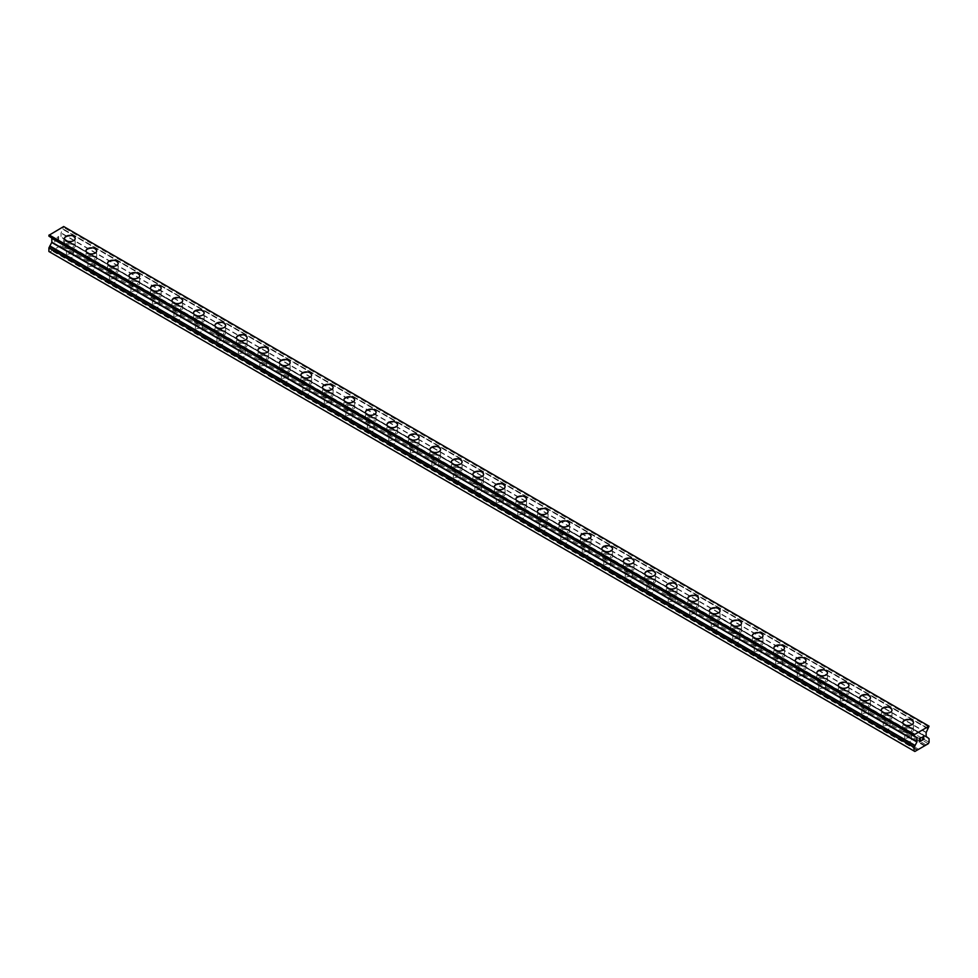 <?xml version="1.0" encoding="UTF-8"?>
<svg xmlns="http://www.w3.org/2000/svg" width="978" height="978" viewBox="0 0 978 978"><rect width="100%" height="100%" fill="white"/><g stroke="black" fill="none" stroke-linecap="round" stroke-linejoin="round"><path stroke-width="0.73" stroke-dasharray="4.89 3.67" d="M67.433 257.251A3.423 1.98 0 0 0 71.162 257.679A3.423 1.98 0 0 0 73.277 255.857A3.423 1.98 0 0 0 72.274 254.451A3.423 1.98 0 0 0 68.546 254.023A3.423 1.98 0 0 0 66.443 255.857A3.423 1.98 0 0 0 67.433 257.251M67.433 247.324A3.423 1.98 0 0 0 71.162 247.752A3.423 1.98 0 0 0 73.277 245.93A3.423 1.98 0 0 0 72.274 244.524A3.423 1.98 0 0 0 68.546 244.097A3.423 1.98 0 0 0 66.443 245.93A3.423 1.98 0 0 0 67.433 247.324M75.172 238.473L75.172 238.485A5.318 3.068 180 0 1 71.895 241.321A5.318 3.068 180 0 1 66.101 240.661A5.318 3.068 180 0 1 64.536 238.485L64.536 238.473M88.937 269.659A3.423 1.98 0 0 0 92.665 270.087A3.423 1.98 0 0 0 94.768 268.265A3.423 1.98 0 0 0 93.766 266.872A3.423 1.98 0 0 0 90.037 266.444A3.423 1.98 0 0 0 87.934 268.265A3.423 1.98 0 0 0 88.937 269.659M88.937 259.732A3.423 1.98 0 0 0 92.665 260.16A3.423 1.98 0 0 0 94.768 258.339A3.423 1.98 0 0 0 93.766 256.933A3.423 1.98 0 0 0 90.037 256.505A3.423 1.98 0 0 0 87.934 258.339A3.423 1.98 0 0 0 88.937 259.732M96.675 250.894L96.675 250.894A5.318 3.068 180 0 1 93.387 253.73A5.318 3.068 180 0 1 87.592 253.07A5.318 3.068 180 0 1 86.027 250.894L86.027 250.894M110.428 282.067A3.423 1.98 0 0 0 114.157 282.495A3.423 1.98 0 0 0 116.272 280.674A3.423 1.98 0 0 0 115.27 279.28A3.423 1.98 0 0 0 111.541 278.852A3.423 1.98 0 0 0 109.426 280.674A3.423 1.98 0 0 0 110.428 282.067M110.428 272.141A3.423 1.98 0 0 0 114.157 272.569A3.423 1.98 0 0 0 116.272 270.747A3.423 1.98 0 0 0 115.27 269.353A3.423 1.98 0 0 0 111.541 268.926A3.423 1.98 0 0 0 109.426 270.747A3.423 1.98 0 0 0 110.428 272.141M118.167 263.302L118.167 263.302A5.318 3.068 180 0 1 114.878 266.138A5.318 3.068 180 0 1 109.084 265.478A5.318 3.068 180 0 1 107.531 263.302L107.531 263.302M131.92 294.476A3.423 1.98 0 0 0 135.649 294.904A3.423 1.98 0 0 0 137.764 293.082A3.423 1.98 0 0 0 136.761 291.688A3.423 1.98 0 0 0 133.032 291.261A3.423 1.98 0 0 0 130.918 293.082A3.423 1.98 0 0 0 131.92 294.476M131.92 284.549A3.423 1.98 0 0 0 135.649 284.977A3.423 1.98 0 0 0 137.764 283.155A3.423 1.98 0 0 0 136.761 281.762A3.423 1.98 0 0 0 133.032 281.334A3.423 1.98 0 0 0 130.918 283.155A3.423 1.98 0 0 0 131.92 284.549M139.658 275.71L139.658 275.71A5.318 3.068 180 0 1 136.382 278.547A5.318 3.068 180 0 1 130.575 277.886A5.318 3.068 180 0 1 129.023 275.71L129.023 275.71M153.412 306.884A3.423 1.98 0 0 0 157.14 307.312A3.423 1.98 0 0 0 159.255 305.491A3.423 1.98 0 0 0 158.253 304.097A3.423 1.98 0 0 0 154.524 303.669A3.423 1.98 0 0 0 152.421 305.491A3.423 1.98 0 0 0 153.412 306.884M153.412 296.957A3.423 1.98 0 0 0 157.14 297.385A3.423 1.98 0 0 0 159.255 295.564A3.423 1.98 0 0 0 158.253 294.17A3.423 1.98 0 0 0 154.524 293.742A3.423 1.98 0 0 0 152.421 295.564A3.423 1.98 0 0 0 153.412 296.957M161.15 288.119L161.15 288.119A5.318 3.068 180 0 1 157.874 290.955A5.318 3.068 180 0 1 152.079 290.295A5.318 3.068 180 0 1 150.514 288.119L150.514 288.119M174.915 319.293A3.423 1.98 0 0 0 178.644 319.72A3.423 1.98 0 0 0 180.747 317.899A3.423 1.98 0 0 0 179.744 316.505A3.423 1.98 0 0 0 176.016 316.077A3.423 1.98 0 0 0 173.913 317.899A3.423 1.98 0 0 0 174.915 319.293M174.915 309.366A3.423 1.98 0 0 0 178.644 309.794A3.423 1.98 0 0 0 180.747 307.972A3.423 1.98 0 0 0 179.744 306.579A3.423 1.98 0 0 0 176.016 306.151A3.423 1.98 0 0 0 173.913 307.972A3.423 1.98 0 0 0 174.915 309.366M182.654 300.527L182.654 300.527A5.318 3.068 180 0 1 179.365 303.376A5.318 3.068 180 0 1 173.571 302.703A5.318 3.068 180 0 1 172.006 300.527L172.006 300.527M196.407 331.701A3.423 1.98 0 0 0 200.135 332.129A3.423 1.98 0 0 0 202.238 330.307A3.423 1.98 0 0 0 201.248 328.914A3.423 1.98 0 0 0 197.519 328.486A3.423 1.98 0 0 0 195.404 330.307A3.423 1.98 0 0 0 196.407 331.701M196.407 321.774A3.423 1.98 0 0 0 200.135 322.202A3.423 1.98 0 0 0 202.238 320.381A3.423 1.98 0 0 0 201.248 318.987A3.423 1.98 0 0 0 197.519 318.559A3.423 1.98 0 0 0 195.404 320.381A3.423 1.98 0 0 0 196.407 321.774M204.145 312.948L204.145 312.936A5.318 3.068 180 0 1 204.145 312.948A5.318 3.068 180 0 1 200.857 315.784A5.318 3.068 180 0 1 195.062 315.112A5.318 3.068 180 0 1 193.51 312.948A5.318 3.068 180 0 1 193.51 312.936L193.51 312.936M217.898 344.122A3.423 1.98 0 0 0 221.627 344.549A3.423 1.98 0 0 0 223.742 342.716A3.423 1.98 0 0 0 222.739 341.322A3.423 1.98 0 0 0 219.011 340.894A3.423 1.98 0 0 0 216.896 342.716A3.423 1.98 0 0 0 217.898 344.122M217.898 334.183A3.423 1.98 0 0 0 221.627 334.61A3.423 1.98 0 0 0 223.742 332.789A3.423 1.98 0 0 0 222.739 331.395A3.423 1.98 0 0 0 219.011 330.967A3.423 1.98 0 0 0 216.896 332.789A3.423 1.98 0 0 0 217.898 334.183M225.637 325.356L225.637 325.344A5.318 3.068 180 0 1 225.637 325.356A5.318 3.068 180 0 1 222.348 328.192A5.318 3.068 180 0 1 216.554 327.52A5.318 3.068 180 0 1 215.001 325.356A5.318 3.068 180 0 1 215.001 325.344L215.001 325.344M239.39 356.53A3.423 1.98 0 0 0 243.119 356.958A3.423 1.98 0 0 0 245.233 355.124A3.423 1.98 0 0 0 244.231 353.73A3.423 1.98 0 0 0 240.502 353.302A3.423 1.98 0 0 0 238.387 355.124A3.423 1.98 0 0 0 239.39 356.53M239.39 346.603A3.423 1.98 0 0 0 243.119 347.031A3.423 1.98 0 0 0 245.233 345.197A3.423 1.98 0 0 0 244.231 343.804A3.423 1.98 0 0 0 240.502 343.376A3.423 1.98 0 0 0 238.387 345.197A3.423 1.98 0 0 0 239.39 346.603M247.128 337.765L247.128 337.765A5.318 3.068 180 0 1 243.852 340.601A5.318 3.068 180 0 1 238.057 339.928A5.318 3.068 180 0 1 236.493 337.765L236.493 337.752M260.894 368.938A3.423 1.98 0 0 0 264.622 369.366A3.423 1.98 0 0 0 266.725 367.545A3.423 1.98 0 0 0 265.723 366.139A3.423 1.98 0 0 0 261.994 365.711A3.423 1.98 0 0 0 259.891 367.545A3.423 1.98 0 0 0 260.894 368.938M260.894 359.012A3.423 1.98 0 0 0 264.622 359.439A3.423 1.98 0 0 0 266.725 357.618A3.423 1.98 0 0 0 265.723 356.212A3.423 1.98 0 0 0 261.994 355.784A3.423 1.98 0 0 0 259.891 357.618A3.423 1.98 0 0 0 260.894 359.012M268.632 350.173L268.632 350.173A5.318 3.068 180 0 1 265.344 353.009A5.318 3.068 180 0 1 259.549 352.349A5.318 3.068 180 0 1 257.984 350.173L257.984 350.161M282.385 381.347A3.423 1.98 0 0 0 286.114 381.775A3.423 1.98 0 0 0 288.217 379.953A3.423 1.98 0 0 0 287.226 378.559A3.423 1.98 0 0 0 283.498 378.131A3.423 1.98 0 0 0 281.383 379.953A3.423 1.98 0 0 0 282.385 381.347M282.385 371.42A3.423 1.98 0 0 0 286.114 371.848A3.423 1.98 0 0 0 288.217 370.026A3.423 1.98 0 0 0 287.226 368.62A3.423 1.98 0 0 0 283.498 368.193A3.423 1.98 0 0 0 281.383 370.026A3.423 1.98 0 0 0 282.385 371.42M290.124 362.581L290.124 362.581A5.318 3.068 180 0 1 286.835 365.417A5.318 3.068 180 0 1 281.041 364.757A5.318 3.068 180 0 1 279.488 362.581L279.488 362.581M303.877 393.755A3.423 1.98 0 0 0 307.605 394.183A3.423 1.98 0 0 0 309.72 392.361A3.423 1.98 0 0 0 308.718 390.968A3.423 1.98 0 0 0 304.989 390.54A3.423 1.98 0 0 0 302.874 392.361A3.423 1.98 0 0 0 303.877 393.755M303.877 383.828A3.423 1.98 0 0 0 307.605 384.256A3.423 1.98 0 0 0 309.72 382.435A3.423 1.98 0 0 0 308.718 381.041A3.423 1.98 0 0 0 304.989 380.613A3.423 1.98 0 0 0 302.874 382.435A3.423 1.98 0 0 0 303.877 383.828M311.615 374.99L311.615 374.99A5.318 3.068 180 0 1 308.327 377.826A5.318 3.068 180 0 1 302.532 377.166A5.318 3.068 180 0 1 300.979 374.99L300.979 374.99M325.368 406.163A3.423 1.98 0 0 0 329.097 406.591A3.423 1.98 0 0 0 331.212 404.77A3.423 1.98 0 0 0 330.209 403.376A3.423 1.98 0 0 0 326.481 402.948A3.423 1.98 0 0 0 324.366 404.77A3.423 1.98 0 0 0 325.368 406.163M325.368 396.237A3.423 1.98 0 0 0 329.097 396.665A3.423 1.98 0 0 0 331.212 394.843A3.423 1.98 0 0 0 330.209 393.449A3.423 1.98 0 0 0 326.481 393.022A3.423 1.98 0 0 0 324.366 394.843A3.423 1.98 0 0 0 325.368 396.237M333.107 387.398L333.107 387.398A5.318 3.068 180 0 1 329.83 390.234A5.318 3.068 180 0 1 324.024 389.574A5.318 3.068 180 0 1 322.471 387.398L322.471 387.398M346.872 418.572A3.423 1.98 0 0 0 350.589 419A3.423 1.98 0 0 0 352.703 417.178A3.423 1.98 0 0 0 351.701 415.784A3.423 1.98 0 0 0 347.972 415.357A3.423 1.98 0 0 0 345.87 417.178A3.423 1.98 0 0 0 346.872 418.572M346.872 408.645A3.423 1.98 0 0 0 350.589 409.073A3.423 1.98 0 0 0 352.703 407.251A3.423 1.98 0 0 0 351.701 405.858A3.423 1.98 0 0 0 347.972 405.43A3.423 1.98 0 0 0 345.87 407.251A3.423 1.98 0 0 0 346.872 408.645M354.611 399.806L354.611 399.806A5.318 3.068 180 0 1 351.322 402.643A5.318 3.068 180 0 1 345.527 401.982A5.318 3.068 180 0 1 343.963 399.806L343.963 399.806M368.364 430.98A3.423 1.98 0 0 0 372.092 431.408A3.423 1.98 0 0 0 374.195 429.586A3.423 1.98 0 0 0 373.193 428.193A3.423 1.98 0 0 0 369.476 427.765A3.423 1.98 0 0 0 367.361 429.586A3.423 1.98 0 0 0 368.364 430.98M368.364 421.053A3.423 1.98 0 0 0 372.092 421.481A3.423 1.98 0 0 0 374.195 419.66A3.423 1.98 0 0 0 373.193 418.266A3.423 1.98 0 0 0 369.476 417.838A3.423 1.98 0 0 0 367.361 419.66A3.423 1.98 0 0 0 368.364 421.053M376.102 412.215L376.102 412.215A5.318 3.068 180 0 1 372.814 415.063A5.318 3.068 180 0 1 367.019 414.391A5.318 3.068 180 0 1 365.466 412.215L365.466 412.215M389.855 443.389A3.423 1.98 0 0 0 393.584 443.816A3.423 1.98 0 0 0 395.699 441.995A3.423 1.98 0 0 0 394.696 440.601A3.423 1.98 0 0 0 390.968 440.173A3.423 1.98 0 0 0 388.853 441.995A3.423 1.98 0 0 0 389.855 443.389M389.855 433.462A3.423 1.98 0 0 0 393.584 433.89A3.423 1.98 0 0 0 395.699 432.068A3.423 1.98 0 0 0 394.696 430.675A3.423 1.98 0 0 0 390.968 430.247A3.423 1.98 0 0 0 388.853 432.068A3.423 1.98 0 0 0 389.855 433.462M397.594 424.635L397.594 424.623A5.318 3.068 180 0 1 397.594 424.635A5.318 3.068 180 0 1 394.305 427.472A5.318 3.068 180 0 1 388.51 426.799A5.318 3.068 180 0 1 386.958 424.635A5.318 3.068 180 0 1 386.958 424.623L386.958 424.623M411.347 455.809A3.423 1.98 0 0 0 415.075 456.237A3.423 1.98 0 0 0 417.19 454.403A3.423 1.98 0 0 0 416.188 453.01A3.423 1.98 0 0 0 412.459 452.582A3.423 1.98 0 0 0 410.344 454.403A3.423 1.98 0 0 0 411.347 455.809M411.347 445.87A3.423 1.98 0 0 0 415.075 446.298A3.423 1.98 0 0 0 417.19 444.477A3.423 1.98 0 0 0 416.188 443.083A3.423 1.98 0 0 0 412.459 442.655A3.423 1.98 0 0 0 410.344 444.477A3.423 1.98 0 0 0 411.347 445.87M419.085 437.044L419.085 437.032A5.318 3.068 180 0 1 419.085 437.044A5.318 3.068 180 0 1 415.809 439.88A5.318 3.068 180 0 1 410.002 439.208A5.318 3.068 180 0 1 408.449 437.044A5.318 3.068 180 0 1 408.449 437.032L408.449 437.032M432.851 468.217A3.423 1.98 0 0 0 436.567 468.645A3.423 1.98 0 0 0 438.682 466.812A3.423 1.98 0 0 0 437.679 465.418A3.423 1.98 0 0 0 433.951 464.99A3.423 1.98 0 0 0 431.848 466.812A3.423 1.98 0 0 0 432.851 468.217M432.851 458.291A3.423 1.98 0 0 0 436.567 458.719A3.423 1.98 0 0 0 438.682 456.885A3.423 1.98 0 0 0 437.679 455.491A3.423 1.98 0 0 0 433.951 455.063A3.423 1.98 0 0 0 431.848 456.885A3.423 1.98 0 0 0 432.851 458.291M440.589 449.452L440.589 449.452A5.318 3.068 180 0 1 437.3 452.288A5.318 3.068 180 0 1 431.506 451.616A5.318 3.068 180 0 1 429.941 449.452L429.941 449.44M454.342 480.626A3.423 1.98 0 0 0 458.071 481.054A3.423 1.98 0 0 0 460.173 479.232A3.423 1.98 0 0 0 459.171 477.826A3.423 1.98 0 0 0 455.455 477.398A3.423 1.98 0 0 0 453.34 479.232A3.423 1.98 0 0 0 454.342 480.626M454.342 470.699A3.423 1.98 0 0 0 458.071 471.127A3.423 1.98 0 0 0 460.173 469.306A3.423 1.98 0 0 0 459.171 467.9A3.423 1.98 0 0 0 455.455 467.472A3.423 1.98 0 0 0 453.34 469.306A3.423 1.98 0 0 0 454.342 470.699M462.081 461.861L462.081 461.861A5.318 3.068 180 0 1 458.792 464.697A5.318 3.068 180 0 1 452.997 464.037A5.318 3.068 180 0 1 451.433 461.861L451.433 461.848M475.834 493.034A3.423 1.98 0 0 0 479.562 493.462A3.423 1.98 0 0 0 481.677 491.641A3.423 1.98 0 0 0 480.675 490.247A3.423 1.98 0 0 0 476.946 489.819A3.423 1.98 0 0 0 474.831 491.641A3.423 1.98 0 0 0 475.834 493.034M475.834 483.108A3.423 1.98 0 0 0 479.562 483.535A3.423 1.98 0 0 0 481.677 481.714A3.423 1.98 0 0 0 480.675 480.308A3.423 1.98 0 0 0 476.946 479.88A3.423 1.98 0 0 0 474.831 481.714A3.423 1.98 0 0 0 475.834 483.108M483.572 474.269L483.572 474.269A5.318 3.068 180 0 1 480.284 477.105A5.318 3.068 180 0 1 474.489 476.445A5.318 3.068 180 0 1 472.936 474.269L472.936 474.269M497.325 505.443A3.423 1.98 0 0 0 501.054 505.87A3.423 1.98 0 0 0 503.169 504.049A3.423 1.98 0 0 0 502.166 502.655A3.423 1.98 0 0 0 498.438 502.227A3.423 1.98 0 0 0 496.323 504.049A3.423 1.98 0 0 0 497.325 505.443M497.325 495.516A3.423 1.98 0 0 0 501.054 495.944A3.423 1.98 0 0 0 503.169 494.122A3.423 1.98 0 0 0 502.166 492.729A3.423 1.98 0 0 0 498.438 492.301A3.423 1.98 0 0 0 496.323 494.122A3.423 1.98 0 0 0 497.325 495.516M505.064 486.677L505.064 486.677A5.318 3.068 180 0 1 501.787 489.513A5.318 3.068 180 0 1 495.98 488.853A5.318 3.068 180 0 1 494.428 486.677L494.428 486.677M518.829 517.851A3.423 1.98 0 0 0 522.545 518.279A3.423 1.98 0 0 0 524.66 516.457A3.423 1.98 0 0 0 523.658 515.064A3.423 1.98 0 0 0 519.929 514.636A3.423 1.98 0 0 0 517.827 516.457A3.423 1.98 0 0 0 518.829 517.851M518.829 507.924A3.423 1.98 0 0 0 522.545 508.352A3.423 1.98 0 0 0 524.66 506.531A3.423 1.98 0 0 0 523.658 505.137A3.423 1.98 0 0 0 519.929 504.709A3.423 1.98 0 0 0 517.827 506.531A3.423 1.98 0 0 0 518.829 507.924M526.567 499.086L526.567 499.086A5.318 3.068 180 0 1 523.279 501.922A5.318 3.068 180 0 1 517.484 501.262A5.318 3.068 180 0 1 515.919 499.086L515.919 499.086M540.321 530.259A3.423 1.98 0 0 0 544.049 530.687A3.423 1.98 0 0 0 546.152 528.866A3.423 1.98 0 0 0 545.149 527.472A3.423 1.98 0 0 0 541.433 527.044A3.423 1.98 0 0 0 539.318 528.866A3.423 1.98 0 0 0 540.321 530.259M540.321 520.333A3.423 1.98 0 0 0 544.049 520.761A3.423 1.98 0 0 0 546.152 518.939A3.423 1.98 0 0 0 545.149 517.545A3.423 1.98 0 0 0 541.433 517.117A3.423 1.98 0 0 0 539.318 518.939A3.423 1.98 0 0 0 540.321 520.333M548.059 511.494L548.059 511.494A5.318 3.068 180 0 1 544.77 514.33A5.318 3.068 180 0 1 538.976 513.67A5.318 3.068 180 0 1 537.411 511.494L537.411 511.494M561.812 542.668A3.423 1.98 0 0 0 565.541 543.096A3.423 1.98 0 0 0 567.656 541.274A3.423 1.98 0 0 0 566.653 539.88A3.423 1.98 0 0 0 562.925 539.453A3.423 1.98 0 0 0 560.81 541.274A3.423 1.98 0 0 0 561.812 542.668M561.812 532.741A3.423 1.98 0 0 0 565.541 533.169A3.423 1.98 0 0 0 567.656 531.347A3.423 1.98 0 0 0 566.653 529.954A3.423 1.98 0 0 0 562.925 529.526A3.423 1.98 0 0 0 560.81 531.347A3.423 1.98 0 0 0 561.812 532.741M569.551 523.902L569.551 523.902A5.318 3.068 180 0 1 566.262 526.751A5.318 3.068 180 0 1 560.467 526.078A5.318 3.068 180 0 1 558.915 523.902L558.915 523.902M583.304 555.076A3.423 1.98 0 0 0 587.032 555.504A3.423 1.98 0 0 0 589.147 553.682A3.423 1.98 0 0 0 588.145 552.289A3.423 1.98 0 0 0 584.416 551.861A3.423 1.98 0 0 0 582.301 553.682A3.423 1.98 0 0 0 583.304 555.076M583.304 545.149A3.423 1.98 0 0 0 587.032 545.577A3.423 1.98 0 0 0 589.147 543.756A3.423 1.98 0 0 0 588.145 542.362A3.423 1.98 0 0 0 584.416 541.934A3.423 1.98 0 0 0 582.301 543.756A3.423 1.98 0 0 0 583.304 545.149M591.042 536.323L591.042 536.311A5.318 3.068 180 0 1 591.042 536.323A5.318 3.068 180 0 1 587.766 539.159A5.318 3.068 180 0 1 581.959 538.487A5.318 3.068 180 0 1 580.406 536.323A5.318 3.068 180 0 1 580.406 536.311L580.406 536.311M604.807 567.497A3.423 1.98 0 0 0 608.524 567.925A3.423 1.98 0 0 0 610.639 566.091A3.423 1.98 0 0 0 609.636 564.697A3.423 1.98 0 0 0 605.908 564.269A3.423 1.98 0 0 0 603.805 566.091A3.423 1.98 0 0 0 604.807 567.497M604.807 557.558A3.423 1.98 0 0 0 608.524 557.986A3.423 1.98 0 0 0 610.639 556.164A3.423 1.98 0 0 0 609.636 554.77A3.423 1.98 0 0 0 605.908 554.343A3.423 1.98 0 0 0 603.805 556.164A3.423 1.98 0 0 0 604.807 557.558M612.534 548.731L612.534 548.719A5.318 3.068 180 0 1 612.534 548.731A5.318 3.068 180 0 1 609.257 551.568A5.318 3.068 180 0 1 603.463 550.895A5.318 3.068 180 0 1 601.898 548.731A5.318 3.068 180 0 1 601.898 548.719L601.898 548.719M626.299 579.905A3.423 1.98 0 0 0 630.028 580.333A3.423 1.98 0 0 0 632.13 578.511A3.423 1.98 0 0 0 631.128 577.106A3.423 1.98 0 0 0 627.411 576.678A3.423 1.98 0 0 0 625.297 578.511A3.423 1.98 0 0 0 626.299 579.905M626.299 569.978A3.423 1.98 0 0 0 630.028 570.406A3.423 1.98 0 0 0 632.13 568.573A3.423 1.98 0 0 0 631.128 567.179A3.423 1.98 0 0 0 627.411 566.751A3.423 1.98 0 0 0 625.297 568.573A3.423 1.98 0 0 0 626.299 569.978M634.037 561.14L634.037 561.14A5.318 3.068 180 0 1 630.749 563.976A5.318 3.068 180 0 1 624.954 563.304A5.318 3.068 180 0 1 623.389 561.14L623.389 561.127M647.791 592.313A3.423 1.98 0 0 0 651.519 592.741A3.423 1.98 0 0 0 653.634 590.92A3.423 1.98 0 0 0 652.632 589.514A3.423 1.98 0 0 0 648.903 589.086A3.423 1.98 0 0 0 646.788 590.92A3.423 1.98 0 0 0 647.791 592.313M647.791 582.387A3.423 1.98 0 0 0 651.519 582.815A3.423 1.98 0 0 0 653.634 580.993A3.423 1.98 0 0 0 652.632 579.587A3.423 1.98 0 0 0 648.903 579.159A3.423 1.98 0 0 0 646.788 580.993A3.423 1.98 0 0 0 647.791 582.387M655.529 573.548L655.529 573.548A5.318 3.068 180 0 1 652.24 576.384A5.318 3.068 180 0 1 646.446 575.724A5.318 3.068 180 0 1 644.893 573.548L644.893 573.536M669.282 604.722A3.423 1.98 0 0 0 673.011 605.15A3.423 1.98 0 0 0 675.126 603.328A3.423 1.98 0 0 0 674.123 601.935A3.423 1.98 0 0 0 670.395 601.507A3.423 1.98 0 0 0 668.28 603.328A3.423 1.98 0 0 0 669.282 604.722M669.282 594.795A3.423 1.98 0 0 0 673.011 595.223A3.423 1.98 0 0 0 675.126 593.401A3.423 1.98 0 0 0 674.123 591.996A3.423 1.98 0 0 0 670.395 591.568A3.423 1.98 0 0 0 668.28 593.401A3.423 1.98 0 0 0 669.282 594.795M677.02 585.956L677.02 585.956A5.318 3.068 180 0 1 673.744 588.793A5.318 3.068 180 0 1 667.937 588.133A5.318 3.068 180 0 1 666.385 585.956L666.385 585.956M690.774 617.13A3.423 1.98 0 0 0 694.502 617.558A3.423 1.98 0 0 0 696.617 615.737A3.423 1.98 0 0 0 695.615 614.343A3.423 1.98 0 0 0 691.886 613.915A3.423 1.98 0 0 0 689.783 615.737A3.423 1.98 0 0 0 690.774 617.13M690.774 607.204A3.423 1.98 0 0 0 694.502 607.631A3.423 1.98 0 0 0 696.617 605.81A3.423 1.98 0 0 0 695.615 604.416A3.423 1.98 0 0 0 691.886 603.988A3.423 1.98 0 0 0 689.783 605.81A3.423 1.98 0 0 0 690.774 607.204M698.512 598.365L698.512 598.365A5.318 3.068 180 0 1 695.236 601.201A5.318 3.068 180 0 1 689.441 600.541A5.318 3.068 180 0 1 687.876 598.365L687.876 598.365M712.277 629.539A3.423 1.98 0 0 0 716.006 629.966A3.423 1.98 0 0 0 718.109 628.145A3.423 1.98 0 0 0 717.106 626.751A3.423 1.98 0 0 0 713.378 626.323A3.423 1.98 0 0 0 711.275 628.145A3.423 1.98 0 0 0 712.277 629.539M712.277 619.612A3.423 1.98 0 0 0 716.006 620.04A3.423 1.98 0 0 0 718.109 618.218A3.423 1.98 0 0 0 717.106 616.825A3.423 1.98 0 0 0 713.378 616.397A3.423 1.98 0 0 0 711.275 618.218A3.423 1.98 0 0 0 712.277 619.612M720.016 610.773L720.016 610.773A5.318 3.068 180 0 1 716.727 613.609A5.318 3.068 180 0 1 710.933 612.949A5.318 3.068 180 0 1 709.368 610.773L709.368 610.773M733.769 641.947A3.423 1.98 0 0 0 737.498 642.375A3.423 1.98 0 0 0 739.612 640.553A3.423 1.98 0 0 0 738.61 639.16A3.423 1.98 0 0 0 734.881 638.732A3.423 1.98 0 0 0 732.766 640.553A3.423 1.98 0 0 0 733.769 641.947M733.769 632.02A3.423 1.98 0 0 0 737.498 632.448A3.423 1.98 0 0 0 739.612 630.627A3.423 1.98 0 0 0 738.61 629.233A3.423 1.98 0 0 0 734.881 628.805A3.423 1.98 0 0 0 732.766 630.627A3.423 1.98 0 0 0 733.769 632.02M741.507 623.182L741.507 623.182A5.318 3.068 180 0 1 738.219 626.018A5.318 3.068 180 0 1 732.424 625.358A5.318 3.068 180 0 1 730.872 623.182L730.872 623.182M755.26 654.355A3.423 1.98 0 0 0 758.989 654.783A3.423 1.98 0 0 0 761.104 652.962A3.423 1.98 0 0 0 760.102 651.568A3.423 1.98 0 0 0 756.373 651.14A3.423 1.98 0 0 0 754.258 652.962A3.423 1.98 0 0 0 755.26 654.355M755.26 644.429A3.423 1.98 0 0 0 758.989 644.857A3.423 1.98 0 0 0 761.104 643.035A3.423 1.98 0 0 0 760.102 641.641A3.423 1.98 0 0 0 756.373 641.213A3.423 1.98 0 0 0 754.258 643.035A3.423 1.98 0 0 0 755.26 644.429M762.999 635.602L762.999 635.59A5.318 3.068 180 0 1 762.999 635.602A5.318 3.068 180 0 1 759.723 638.438A5.318 3.068 180 0 1 753.916 637.766A5.318 3.068 180 0 1 752.363 635.602A5.318 3.068 180 0 1 752.363 635.59L752.363 635.59M776.752 666.764A3.423 1.98 0 0 0 780.481 667.192A3.423 1.98 0 0 0 782.596 665.37A3.423 1.98 0 0 0 781.593 663.976A3.423 1.98 0 0 0 777.865 663.549A3.423 1.98 0 0 0 775.762 665.37A3.423 1.98 0 0 0 776.752 666.764M776.752 656.837A3.423 1.98 0 0 0 780.481 657.265A3.423 1.98 0 0 0 782.596 655.443A3.423 1.98 0 0 0 781.593 654.05A3.423 1.98 0 0 0 777.865 653.622A3.423 1.98 0 0 0 775.762 655.443A3.423 1.98 0 0 0 776.752 656.837M784.49 648.011L784.49 647.998A5.318 3.068 180 0 1 784.49 648.011A5.318 3.068 180 0 1 781.214 650.847A5.318 3.068 180 0 1 775.42 650.174A5.318 3.068 180 0 1 773.855 648.011A5.318 3.068 180 0 1 773.855 647.998L773.855 647.998M798.256 679.184A3.423 1.98 0 0 0 801.984 679.612A3.423 1.98 0 0 0 804.087 677.778A3.423 1.98 0 0 0 803.085 676.385A3.423 1.98 0 0 0 799.356 675.957A3.423 1.98 0 0 0 797.253 677.778A3.423 1.98 0 0 0 798.256 679.184M798.256 669.245A3.423 1.98 0 0 0 801.984 669.685A3.423 1.98 0 0 0 804.087 667.852A3.423 1.98 0 0 0 803.085 666.458A3.423 1.98 0 0 0 799.356 666.03A3.423 1.98 0 0 0 797.253 667.852A3.423 1.98 0 0 0 798.256 669.245M805.994 660.419L805.994 660.407A5.318 3.068 180 0 1 805.994 660.419A5.318 3.068 180 0 1 802.706 663.255A5.318 3.068 180 0 1 796.911 662.583A5.318 3.068 180 0 1 795.346 660.419A5.318 3.068 180 0 1 795.346 660.407L795.346 660.407M819.747 691.593A3.423 1.98 0 0 0 823.476 692.021A3.423 1.98 0 0 0 825.579 690.199A3.423 1.98 0 0 0 824.588 688.793A3.423 1.98 0 0 0 820.86 688.365A3.423 1.98 0 0 0 818.745 690.199A3.423 1.98 0 0 0 819.747 691.593M819.747 681.666A3.423 1.98 0 0 0 823.476 682.094A3.423 1.98 0 0 0 825.579 680.26A3.423 1.98 0 0 0 824.588 678.866A3.423 1.98 0 0 0 820.86 678.439A3.423 1.98 0 0 0 818.745 680.26A3.423 1.98 0 0 0 819.747 681.666M827.486 672.827L827.486 672.827A5.318 3.068 180 0 1 824.197 675.664A5.318 3.068 180 0 1 818.403 674.991A5.318 3.068 180 0 1 816.85 672.827L816.85 672.815M841.239 704.001A3.423 1.98 0 0 0 844.968 704.429A3.423 1.98 0 0 0 847.082 702.607A3.423 1.98 0 0 0 846.08 701.202A3.423 1.98 0 0 0 842.351 700.774A3.423 1.98 0 0 0 840.236 702.607A3.423 1.98 0 0 0 841.239 704.001M841.239 694.074A3.423 1.98 0 0 0 844.968 694.502A3.423 1.98 0 0 0 847.082 692.681A3.423 1.98 0 0 0 846.08 691.275A3.423 1.98 0 0 0 842.351 690.847A3.423 1.98 0 0 0 840.236 692.681A3.423 1.98 0 0 0 841.239 694.074M848.977 685.236L848.977 685.236A5.318 3.068 180 0 1 845.701 688.072A5.318 3.068 180 0 1 839.894 687.412A5.318 3.068 180 0 1 838.342 685.236L838.342 685.223M862.73 716.409A3.423 1.98 0 0 0 866.459 716.837A3.423 1.98 0 0 0 868.574 715.016A3.423 1.98 0 0 0 867.572 713.622A3.423 1.98 0 0 0 863.843 713.194A3.423 1.98 0 0 0 861.728 715.016A3.423 1.98 0 0 0 862.73 716.409M862.73 706.483A3.423 1.98 0 0 0 866.459 706.911A3.423 1.98 0 0 0 868.574 705.089A3.423 1.98 0 0 0 867.572 703.683A3.423 1.98 0 0 0 863.843 703.255A3.423 1.98 0 0 0 861.728 705.089A3.423 1.98 0 0 0 862.73 706.483M870.469 697.644L870.469 697.644A5.318 3.068 180 0 1 867.193 700.48A5.318 3.068 180 0 1 861.398 699.82A5.318 3.068 180 0 1 859.833 697.644L859.833 697.644M884.234 728.818A3.423 1.98 0 0 0 887.963 729.246A3.423 1.98 0 0 0 890.066 727.424A3.423 1.98 0 0 0 889.063 726.031A3.423 1.98 0 0 0 885.335 725.603A3.423 1.98 0 0 0 883.232 727.424A3.423 1.98 0 0 0 884.234 728.818M884.234 718.891A3.423 1.98 0 0 0 887.963 719.319A3.423 1.98 0 0 0 890.066 717.497A3.423 1.98 0 0 0 889.063 716.104A3.423 1.98 0 0 0 885.335 715.676A3.423 1.98 0 0 0 883.232 717.497A3.423 1.98 0 0 0 884.234 718.891M891.973 710.052L891.973 710.052A5.318 3.068 180 0 1 888.684 712.889A5.318 3.068 180 0 1 882.889 712.228A5.318 3.068 180 0 1 881.325 710.052L881.325 710.052M905.726 741.226A3.423 1.98 0 0 0 909.454 741.654A3.423 1.98 0 0 0 911.557 739.833A3.423 1.98 0 0 0 910.567 738.439A3.423 1.98 0 0 0 906.838 738.011A3.423 1.98 0 0 0 904.723 739.833A3.423 1.98 0 0 0 905.726 741.226M905.726 731.299A3.423 1.98 0 0 0 909.454 731.727A3.423 1.98 0 0 0 911.557 729.906A3.423 1.98 0 0 0 910.567 728.512A3.423 1.98 0 0 0 906.838 728.084A3.423 1.98 0 0 0 904.723 729.906A3.423 1.98 0 0 0 905.726 731.299M913.464 722.461L913.464 722.461A5.318 3.068 180 0 1 910.176 725.297A5.318 3.068 180 0 1 904.381 724.637A5.318 3.068 180 0 1 902.828 722.461L902.828 722.461M904.381 732.07A5.318 3.068 0 0 0 908.709 732.962A5.318 3.068 0 0 0 913.464 729.906A5.318 3.068 0 0 0 911.899 727.73A5.318 3.068 0 0 0 906.105 727.07A5.318 3.068 0 0 0 902.828 729.906A5.318 3.068 0 0 0 904.381 732.07M904.381 725.383A5.318 3.068 0 0 0 910.176 726.043A5.318 3.068 0 0 0 913.464 723.207A5.318 3.068 0 0 0 911.899 721.043A5.318 3.068 0 0 0 906.105 720.37A5.318 3.068 0 0 0 902.828 723.207A5.318 3.068 0 0 0 904.381 725.383M882.889 719.661A5.318 3.068 0 0 0 887.205 720.554A5.318 3.068 0 0 0 891.973 717.497A5.318 3.068 0 0 0 890.408 715.321A5.318 3.068 0 0 0 884.613 714.661A5.318 3.068 0 0 0 881.325 717.497A5.318 3.068 0 0 0 882.889 719.661M882.889 712.974A5.318 3.068 0 0 0 888.684 713.634A5.318 3.068 0 0 0 891.973 710.798A5.318 3.068 0 0 0 890.408 708.622A5.318 3.068 0 0 0 884.613 707.962A5.318 3.068 0 0 0 881.325 710.798A5.318 3.068 0 0 0 882.889 712.974M861.398 707.253A5.318 3.068 0 0 0 865.713 708.133A5.318 3.068 0 0 0 870.469 705.089A5.318 3.068 0 0 0 868.916 702.913A5.318 3.068 0 0 0 863.122 702.253A5.318 3.068 0 0 0 859.833 705.089A5.318 3.068 0 0 0 861.398 707.253M861.398 700.566A5.318 3.068 0 0 0 867.193 701.226A5.318 3.068 0 0 0 870.469 698.39A5.318 3.068 0 0 0 868.916 696.214A5.318 3.068 0 0 0 863.122 695.554A5.318 3.068 0 0 0 859.833 698.39A5.318 3.068 0 0 0 861.398 700.566M839.894 694.845A5.318 3.068 0 0 0 844.222 695.725A5.318 3.068 0 0 0 848.977 692.681A5.318 3.068 0 0 0 847.425 690.505A5.318 3.068 0 0 0 841.618 689.832A5.318 3.068 0 0 0 838.342 692.681A5.318 3.068 0 0 0 839.894 694.845M839.894 688.157A5.318 3.068 0 0 0 845.701 688.818A5.318 3.068 0 0 0 848.977 685.981A5.318 3.068 0 0 0 847.425 683.805A5.318 3.068 0 0 0 841.618 683.145A5.318 3.068 0 0 0 838.342 685.981A5.318 3.068 0 0 0 839.894 688.157M818.403 682.436A5.318 3.068 0 0 0 822.73 683.316A5.318 3.068 0 0 0 827.486 680.26A5.318 3.068 0 0 0 825.921 678.096A5.318 3.068 0 0 0 820.126 677.424A5.318 3.068 0 0 0 816.85 680.26A5.318 3.068 0 0 0 818.403 682.436M818.403 675.737A5.318 3.068 0 0 0 824.197 676.409A5.318 3.068 0 0 0 827.486 673.573A5.318 3.068 0 0 0 825.921 671.397A5.318 3.068 0 0 0 820.126 670.737A5.318 3.068 0 0 0 816.85 673.573A5.318 3.068 0 0 0 818.403 675.737M796.911 670.028A5.318 3.068 0 0 0 801.226 670.908A5.318 3.068 0 0 0 805.994 667.852A5.318 3.068 0 0 0 804.429 665.688A5.318 3.068 0 0 0 798.635 665.016A5.318 3.068 0 0 0 795.346 667.852A5.318 3.068 0 0 0 796.911 670.028M796.911 663.328A5.318 3.068 0 0 0 802.706 664.001A5.318 3.068 0 0 0 805.994 661.165A5.318 3.068 0 0 0 804.429 658.989A5.318 3.068 0 0 0 798.635 658.328A5.318 3.068 0 0 0 795.346 661.165A5.318 3.068 0 0 0 796.911 663.328M775.42 657.619A5.318 3.068 0 0 0 779.735 658.5A5.318 3.068 0 0 0 784.49 655.443A5.318 3.068 0 0 0 782.938 653.28A5.318 3.068 0 0 0 777.143 652.607A5.318 3.068 0 0 0 773.855 655.443A5.318 3.068 0 0 0 775.42 657.619M775.42 650.92A5.318 3.068 0 0 0 781.214 651.592A5.318 3.068 0 0 0 784.49 648.756A5.318 3.068 0 0 0 782.938 646.58A5.318 3.068 0 0 0 777.143 645.908A5.318 3.068 0 0 0 773.855 648.756A5.318 3.068 0 0 0 775.42 650.92M753.916 645.211A5.318 3.068 0 0 0 758.243 646.091A5.318 3.068 0 0 0 762.999 643.035A5.318 3.068 0 0 0 761.446 640.859A5.318 3.068 0 0 0 755.652 640.199A5.318 3.068 0 0 0 752.363 643.035A5.318 3.068 0 0 0 753.916 645.211M753.916 638.512A5.318 3.068 0 0 0 759.723 639.184A5.318 3.068 0 0 0 762.999 636.336A5.318 3.068 0 0 0 761.446 634.172A5.318 3.068 0 0 0 755.652 633.5A5.318 3.068 0 0 0 752.363 636.336A5.318 3.068 0 0 0 753.916 638.512M732.424 632.803A5.318 3.068 0 0 0 736.752 633.683A5.318 3.068 0 0 0 741.507 630.627A5.318 3.068 0 0 0 739.943 628.451A5.318 3.068 0 0 0 734.148 627.79A5.318 3.068 0 0 0 730.872 630.627A5.318 3.068 0 0 0 732.424 632.803M732.424 626.103A5.318 3.068 0 0 0 738.219 626.764A5.318 3.068 0 0 0 741.507 623.927A5.318 3.068 0 0 0 739.943 621.764A5.318 3.068 0 0 0 734.148 621.091A5.318 3.068 0 0 0 730.872 623.927A5.318 3.068 0 0 0 732.424 626.103M710.933 620.382A5.318 3.068 0 0 0 715.248 621.274A5.318 3.068 0 0 0 720.016 618.218A5.318 3.068 0 0 0 718.451 616.042A5.318 3.068 0 0 0 712.656 615.382A5.318 3.068 0 0 0 709.368 618.218A5.318 3.068 0 0 0 710.933 620.382M710.933 613.695A5.318 3.068 0 0 0 716.727 614.355A5.318 3.068 0 0 0 720.016 611.519A5.318 3.068 0 0 0 718.451 609.355A5.318 3.068 0 0 0 712.656 608.683A5.318 3.068 0 0 0 709.368 611.519A5.318 3.068 0 0 0 710.933 613.695M689.441 607.974A5.318 3.068 0 0 0 693.757 608.866A5.318 3.068 0 0 0 698.512 605.81A5.318 3.068 0 0 0 696.959 603.634A5.318 3.068 0 0 0 691.165 602.974A5.318 3.068 0 0 0 687.876 605.81A5.318 3.068 0 0 0 689.441 607.974M689.441 601.287A5.318 3.068 0 0 0 695.236 601.947A5.318 3.068 0 0 0 698.512 599.111A5.318 3.068 0 0 0 696.959 596.935A5.318 3.068 0 0 0 691.165 596.274A5.318 3.068 0 0 0 687.876 599.111A5.318 3.068 0 0 0 689.441 601.287M667.937 595.565A5.318 3.068 0 0 0 672.265 596.446A5.318 3.068 0 0 0 677.02 593.401A5.318 3.068 0 0 0 675.468 591.225A5.318 3.068 0 0 0 669.673 590.565A5.318 3.068 0 0 0 666.385 593.401A5.318 3.068 0 0 0 667.937 595.565M667.937 588.878A5.318 3.068 0 0 0 673.744 589.538A5.318 3.068 0 0 0 677.02 586.702A5.318 3.068 0 0 0 675.468 584.526A5.318 3.068 0 0 0 669.673 583.866A5.318 3.068 0 0 0 666.385 586.702A5.318 3.068 0 0 0 667.937 588.878M646.446 583.157A5.318 3.068 0 0 0 650.773 584.037A5.318 3.068 0 0 0 655.529 580.993A5.318 3.068 0 0 0 653.976 578.817A5.318 3.068 0 0 0 648.169 578.145A5.318 3.068 0 0 0 644.893 580.993A5.318 3.068 0 0 0 646.446 583.157M646.446 576.458A5.318 3.068 0 0 0 652.24 577.13A5.318 3.068 0 0 0 655.529 574.294A5.318 3.068 0 0 0 653.976 572.118A5.318 3.068 0 0 0 648.169 571.458A5.318 3.068 0 0 0 644.893 574.294A5.318 3.068 0 0 0 646.446 576.458M624.954 570.749A5.318 3.068 0 0 0 629.27 571.629A5.318 3.068 0 0 0 634.037 568.573A5.318 3.068 0 0 0 632.473 566.409A5.318 3.068 0 0 0 626.678 565.736A5.318 3.068 0 0 0 623.389 568.573A5.318 3.068 0 0 0 624.954 570.749M624.954 564.049A5.318 3.068 0 0 0 630.749 564.722A5.318 3.068 0 0 0 634.037 561.885A5.318 3.068 0 0 0 632.473 559.709A5.318 3.068 0 0 0 626.678 559.049A5.318 3.068 0 0 0 623.389 561.885A5.318 3.068 0 0 0 624.954 564.049M603.463 558.34A5.318 3.068 0 0 0 607.778 559.22A5.318 3.068 0 0 0 612.534 556.164A5.318 3.068 0 0 0 610.981 554A5.318 3.068 0 0 0 605.186 553.328A5.318 3.068 0 0 0 601.898 556.164A5.318 3.068 0 0 0 603.463 558.34M603.463 551.641A5.318 3.068 0 0 0 609.257 552.313A5.318 3.068 0 0 0 612.534 549.477A5.318 3.068 0 0 0 610.981 547.301A5.318 3.068 0 0 0 605.186 546.641A5.318 3.068 0 0 0 601.898 549.477A5.318 3.068 0 0 0 603.463 551.641M581.959 545.932A5.318 3.068 0 0 0 586.287 546.812A5.318 3.068 0 0 0 591.042 543.756A5.318 3.068 0 0 0 589.489 541.592A5.318 3.068 0 0 0 583.695 540.92A5.318 3.068 0 0 0 580.406 543.756A5.318 3.068 0 0 0 581.959 545.932M581.959 539.233A5.318 3.068 0 0 0 587.766 539.905A5.318 3.068 0 0 0 591.042 537.069A5.318 3.068 0 0 0 589.489 534.893A5.318 3.068 0 0 0 583.695 534.22A5.318 3.068 0 0 0 580.406 537.069A5.318 3.068 0 0 0 581.959 539.233M560.467 533.523A5.318 3.068 0 0 0 564.795 534.404A5.318 3.068 0 0 0 569.551 531.347A5.318 3.068 0 0 0 567.998 529.171A5.318 3.068 0 0 0 562.191 528.511A5.318 3.068 0 0 0 558.915 531.347A5.318 3.068 0 0 0 560.467 533.523M560.467 526.824A5.318 3.068 0 0 0 566.262 527.497A5.318 3.068 0 0 0 569.551 524.648A5.318 3.068 0 0 0 567.998 522.484A5.318 3.068 0 0 0 562.191 521.812A5.318 3.068 0 0 0 558.915 524.648A5.318 3.068 0 0 0 560.467 526.824M538.976 521.115A5.318 3.068 0 0 0 543.291 521.995A5.318 3.068 0 0 0 548.059 518.939A5.318 3.068 0 0 0 546.494 516.763A5.318 3.068 0 0 0 540.7 516.103A5.318 3.068 0 0 0 537.411 518.939A5.318 3.068 0 0 0 538.976 521.115M538.976 514.416A5.318 3.068 0 0 0 544.77 515.076A5.318 3.068 0 0 0 548.059 512.24A5.318 3.068 0 0 0 546.494 510.076A5.318 3.068 0 0 0 540.7 509.404A5.318 3.068 0 0 0 537.411 512.24A5.318 3.068 0 0 0 538.976 514.416M517.484 508.694A5.318 3.068 0 0 0 521.8 509.587A5.318 3.068 0 0 0 526.567 506.531A5.318 3.068 0 0 0 525.003 504.355A5.318 3.068 0 0 0 519.208 503.694A5.318 3.068 0 0 0 515.919 506.531A5.318 3.068 0 0 0 517.484 508.694M517.484 502.007A5.318 3.068 0 0 0 523.279 502.668A5.318 3.068 0 0 0 526.567 499.831A5.318 3.068 0 0 0 525.003 497.668A5.318 3.068 0 0 0 519.208 496.995A5.318 3.068 0 0 0 515.919 499.831A5.318 3.068 0 0 0 517.484 502.007M495.98 496.286A5.318 3.068 0 0 0 500.308 497.179A5.318 3.068 0 0 0 505.064 494.122A5.318 3.068 0 0 0 503.511 491.946A5.318 3.068 0 0 0 497.716 491.286A5.318 3.068 0 0 0 494.428 494.122A5.318 3.068 0 0 0 495.98 496.286M495.98 489.599A5.318 3.068 0 0 0 501.787 490.259A5.318 3.068 0 0 0 505.064 487.423A5.318 3.068 0 0 0 503.511 485.247A5.318 3.068 0 0 0 497.716 484.587A5.318 3.068 0 0 0 494.428 487.423A5.318 3.068 0 0 0 495.98 489.599M474.489 483.878A5.318 3.068 0 0 0 478.817 484.758A5.318 3.068 0 0 0 483.572 481.714A5.318 3.068 0 0 0 482.02 479.538A5.318 3.068 0 0 0 476.213 478.878A5.318 3.068 0 0 0 472.936 481.714A5.318 3.068 0 0 0 474.489 483.878M474.489 477.191A5.318 3.068 0 0 0 480.284 477.851A5.318 3.068 0 0 0 483.572 475.015A5.318 3.068 0 0 0 482.02 472.839A5.318 3.068 0 0 0 476.213 472.178A5.318 3.068 0 0 0 472.936 475.015A5.318 3.068 0 0 0 474.489 477.191M452.997 471.469A5.318 3.068 0 0 0 457.325 472.35A5.318 3.068 0 0 0 462.081 469.306A5.318 3.068 0 0 0 460.516 467.129A5.318 3.068 0 0 0 454.721 466.457A5.318 3.068 0 0 0 451.433 469.306A5.318 3.068 0 0 0 452.997 471.469M452.997 464.77A5.318 3.068 0 0 0 458.792 465.442A5.318 3.068 0 0 0 462.081 462.606A5.318 3.068 0 0 0 460.516 460.43A5.318 3.068 0 0 0 454.721 459.77A5.318 3.068 0 0 0 451.433 462.606A5.318 3.068 0 0 0 452.997 464.77M431.506 459.061A5.318 3.068 0 0 0 435.821 459.941A5.318 3.068 0 0 0 440.589 456.885A5.318 3.068 0 0 0 439.024 454.721A5.318 3.068 0 0 0 433.23 454.049A5.318 3.068 0 0 0 429.941 456.885A5.318 3.068 0 0 0 431.506 459.061M431.506 452.362A5.318 3.068 0 0 0 437.3 453.034A5.318 3.068 0 0 0 440.589 450.198A5.318 3.068 0 0 0 439.024 448.022A5.318 3.068 0 0 0 433.23 447.362A5.318 3.068 0 0 0 429.941 450.198A5.318 3.068 0 0 0 431.506 452.362M410.002 446.653A5.318 3.068 0 0 0 414.33 447.533A5.318 3.068 0 0 0 419.085 444.477A5.318 3.068 0 0 0 417.533 442.313A5.318 3.068 0 0 0 411.738 441.64A5.318 3.068 0 0 0 408.449 444.477A5.318 3.068 0 0 0 410.002 446.653M410.002 439.953A5.318 3.068 0 0 0 415.809 440.626A5.318 3.068 0 0 0 419.085 437.789A5.318 3.068 0 0 0 417.533 435.613A5.318 3.068 0 0 0 411.738 434.953A5.318 3.068 0 0 0 408.449 437.789A5.318 3.068 0 0 0 410.002 439.953M388.51 434.244A5.318 3.068 0 0 0 392.838 435.124A5.318 3.068 0 0 0 397.594 432.068A5.318 3.068 0 0 0 396.041 429.904A5.318 3.068 0 0 0 390.234 429.232A5.318 3.068 0 0 0 386.958 432.068A5.318 3.068 0 0 0 388.51 434.244M388.51 427.545A5.318 3.068 0 0 0 394.305 428.217A5.318 3.068 0 0 0 397.594 425.381A5.318 3.068 0 0 0 396.041 423.205A5.318 3.068 0 0 0 390.234 422.533A5.318 3.068 0 0 0 386.958 425.381A5.318 3.068 0 0 0 388.51 427.545M367.019 421.836A5.318 3.068 0 0 0 371.347 422.716A5.318 3.068 0 0 0 376.102 419.66A5.318 3.068 0 0 0 374.537 417.484A5.318 3.068 0 0 0 368.743 416.824A5.318 3.068 0 0 0 365.466 419.66A5.318 3.068 0 0 0 367.019 421.836M367.019 415.137A5.318 3.068 0 0 0 372.814 415.809A5.318 3.068 0 0 0 376.102 412.96A5.318 3.068 0 0 0 374.537 410.797A5.318 3.068 0 0 0 368.743 410.124A5.318 3.068 0 0 0 365.466 412.96A5.318 3.068 0 0 0 367.019 415.137M345.527 409.427A5.318 3.068 0 0 0 349.843 410.308A5.318 3.068 0 0 0 354.611 407.251A5.318 3.068 0 0 0 353.046 405.075A5.318 3.068 0 0 0 347.251 404.415A5.318 3.068 0 0 0 343.963 407.251A5.318 3.068 0 0 0 345.527 409.427M345.527 402.728A5.318 3.068 0 0 0 351.322 403.388A5.318 3.068 0 0 0 354.611 400.552A5.318 3.068 0 0 0 353.046 398.388A5.318 3.068 0 0 0 347.251 397.716A5.318 3.068 0 0 0 343.963 400.552A5.318 3.068 0 0 0 345.527 402.728M324.024 397.007A5.318 3.068 0 0 0 328.351 397.899A5.318 3.068 0 0 0 333.107 394.843A5.318 3.068 0 0 0 331.554 392.667A5.318 3.068 0 0 0 325.76 392.007A5.318 3.068 0 0 0 322.471 394.843A5.318 3.068 0 0 0 324.024 397.007M324.024 390.32A5.318 3.068 0 0 0 329.83 390.98A5.318 3.068 0 0 0 333.107 388.144A5.318 3.068 0 0 0 331.554 385.98A5.318 3.068 0 0 0 325.76 385.308A5.318 3.068 0 0 0 322.471 388.144A5.318 3.068 0 0 0 324.024 390.32M302.532 384.599A5.318 3.068 0 0 0 306.86 385.491A5.318 3.068 0 0 0 311.615 382.435A5.318 3.068 0 0 0 310.063 380.259A5.318 3.068 0 0 0 304.256 379.598A5.318 3.068 0 0 0 300.979 382.435A5.318 3.068 0 0 0 302.532 384.599M302.532 377.911A5.318 3.068 0 0 0 308.327 378.572A5.318 3.068 0 0 0 311.615 375.735A5.318 3.068 0 0 0 310.063 373.559A5.318 3.068 0 0 0 304.256 372.899A5.318 3.068 0 0 0 300.979 375.735A5.318 3.068 0 0 0 302.532 377.911M281.041 372.19A5.318 3.068 0 0 0 285.368 373.07A5.318 3.068 0 0 0 290.124 370.026A5.318 3.068 0 0 0 288.559 367.85A5.318 3.068 0 0 0 282.764 367.19A5.318 3.068 0 0 0 279.488 370.026A5.318 3.068 0 0 0 281.041 372.19M281.041 365.503A5.318 3.068 0 0 0 286.835 366.163A5.318 3.068 0 0 0 290.124 363.327A5.318 3.068 0 0 0 288.559 361.151A5.318 3.068 0 0 0 282.764 360.491A5.318 3.068 0 0 0 279.488 363.327A5.318 3.068 0 0 0 281.041 365.503M259.549 359.782A5.318 3.068 0 0 0 263.864 360.662A5.318 3.068 0 0 0 268.632 357.618A5.318 3.068 0 0 0 267.067 355.442A5.318 3.068 0 0 0 261.273 354.769A5.318 3.068 0 0 0 257.984 357.618A5.318 3.068 0 0 0 259.549 359.782M259.549 353.082A5.318 3.068 0 0 0 265.344 353.755A5.318 3.068 0 0 0 268.632 350.919A5.318 3.068 0 0 0 267.067 348.743A5.318 3.068 0 0 0 261.273 348.082A5.318 3.068 0 0 0 257.984 350.919A5.318 3.068 0 0 0 259.549 353.082M238.057 347.373A5.318 3.068 0 0 0 242.373 348.254A5.318 3.068 0 0 0 247.128 345.197A5.318 3.068 0 0 0 245.576 343.034A5.318 3.068 0 0 0 239.781 342.361A5.318 3.068 0 0 0 236.493 345.197A5.318 3.068 0 0 0 238.057 347.373M238.057 340.674A5.318 3.068 0 0 0 243.852 341.346A5.318 3.068 0 0 0 247.128 338.51A5.318 3.068 0 0 0 245.576 336.334A5.318 3.068 0 0 0 239.781 335.674A5.318 3.068 0 0 0 236.493 338.51A5.318 3.068 0 0 0 238.057 340.674M216.554 334.965A5.318 3.068 0 0 0 220.881 335.845A5.318 3.068 0 0 0 225.637 332.789A5.318 3.068 0 0 0 224.084 330.625A5.318 3.068 0 0 0 218.277 329.953A5.318 3.068 0 0 0 215.001 332.789A5.318 3.068 0 0 0 216.554 334.965M216.554 328.266A5.318 3.068 0 0 0 222.348 328.938A5.318 3.068 0 0 0 225.637 326.102A5.318 3.068 0 0 0 224.084 323.926A5.318 3.068 0 0 0 218.277 323.266A5.318 3.068 0 0 0 215.001 326.102A5.318 3.068 0 0 0 216.554 328.266M195.062 322.557A5.318 3.068 0 0 0 199.39 323.437A5.318 3.068 0 0 0 204.145 320.381A5.318 3.068 0 0 0 202.58 318.217A5.318 3.068 0 0 0 196.786 317.544A5.318 3.068 0 0 0 193.51 320.381A5.318 3.068 0 0 0 195.062 322.557M195.062 315.857A5.318 3.068 0 0 0 200.857 316.53A5.318 3.068 0 0 0 204.145 313.694A5.318 3.068 0 0 0 202.58 311.517A5.318 3.068 0 0 0 196.786 310.845A5.318 3.068 0 0 0 193.51 313.694A5.318 3.068 0 0 0 195.062 315.857M173.571 310.148A5.318 3.068 0 0 0 177.886 311.028A5.318 3.068 0 0 0 182.654 307.972A5.318 3.068 0 0 0 181.089 305.796A5.318 3.068 0 0 0 175.294 305.136A5.318 3.068 0 0 0 172.006 307.972A5.318 3.068 0 0 0 173.571 310.148M173.571 303.449A5.318 3.068 0 0 0 179.365 304.121A5.318 3.068 0 0 0 182.654 301.273A5.318 3.068 0 0 0 181.089 299.109A5.318 3.068 0 0 0 175.294 298.437A5.318 3.068 0 0 0 172.006 301.273A5.318 3.068 0 0 0 173.571 303.449M152.079 297.74A5.318 3.068 0 0 0 156.394 298.62A5.318 3.068 0 0 0 161.15 295.564A5.318 3.068 0 0 0 159.597 293.388A5.318 3.068 0 0 0 153.803 292.728A5.318 3.068 0 0 0 150.514 295.564A5.318 3.068 0 0 0 152.079 297.74M152.079 291.041A5.318 3.068 0 0 0 157.874 291.701A5.318 3.068 0 0 0 161.15 288.865A5.318 3.068 0 0 0 159.597 286.701A5.318 3.068 0 0 0 153.803 286.028A5.318 3.068 0 0 0 150.514 288.865A5.318 3.068 0 0 0 152.079 291.041M130.575 285.319A5.318 3.068 0 0 0 134.903 286.212A5.318 3.068 0 0 0 139.658 283.155A5.318 3.068 0 0 0 138.106 280.979A5.318 3.068 0 0 0 132.299 280.319A5.318 3.068 0 0 0 129.023 283.155A5.318 3.068 0 0 0 130.575 285.319M130.575 278.632A5.318 3.068 0 0 0 136.382 279.292A5.318 3.068 0 0 0 139.658 276.456A5.318 3.068 0 0 0 138.106 274.292A5.318 3.068 0 0 0 132.299 273.62A5.318 3.068 0 0 0 129.023 276.456A5.318 3.068 0 0 0 130.575 278.632M109.084 272.911A5.318 3.068 0 0 0 113.411 273.803A5.318 3.068 0 0 0 118.167 270.747A5.318 3.068 0 0 0 116.602 268.571A5.318 3.068 0 0 0 110.807 267.911A5.318 3.068 0 0 0 107.531 270.747A5.318 3.068 0 0 0 109.084 272.911M109.084 266.224A5.318 3.068 0 0 0 114.878 266.884A5.318 3.068 0 0 0 118.167 264.048A5.318 3.068 0 0 0 116.602 261.872A5.318 3.068 0 0 0 110.807 261.212A5.318 3.068 0 0 0 107.531 264.048A5.318 3.068 0 0 0 109.084 266.224M87.592 260.503A5.318 3.068 0 0 0 91.908 261.383A5.318 3.068 0 0 0 96.675 258.339A5.318 3.068 0 0 0 95.11 256.163A5.318 3.068 0 0 0 89.316 255.502A5.318 3.068 0 0 0 86.027 258.339A5.318 3.068 0 0 0 87.592 260.503M87.592 253.815A5.318 3.068 0 0 0 93.387 254.476A5.318 3.068 0 0 0 96.675 251.639A5.318 3.068 0 0 0 95.11 249.463A5.318 3.068 0 0 0 89.316 248.803A5.318 3.068 0 0 0 86.027 251.639A5.318 3.068 0 0 0 87.592 253.815M66.101 248.094A5.318 3.068 0 0 0 70.416 248.974A5.318 3.068 0 0 0 75.172 245.93A5.318 3.068 0 0 0 73.619 243.754A5.318 3.068 0 0 0 67.824 243.082A5.318 3.068 0 0 0 64.536 245.93A5.318 3.068 0 0 0 66.101 248.094M66.101 241.395A5.318 3.068 0 0 0 71.895 242.067A5.318 3.068 0 0 0 75.172 239.231A5.318 3.068 0 0 0 73.619 237.055A5.318 3.068 0 0 0 67.824 236.395A5.318 3.068 0 0 0 64.536 239.231A5.318 3.068 0 0 0 66.101 241.395M920.396 739.478L919.564 739.955M921.08 740.676L919.564 741.544M921.08 737.485L919.369 738.476L919.369 741.874M922.254 737.669L923.831 736.226M924.1 738.928L922.498 739.845M923.635 736.385L922.083 740.322M58.435 236.774L58.435 238.143L58.435 236.786L56.92 237.654L58.435 236.774M58.435 238.143L57.604 238.62L58.435 238.143M57.604 238.84L58.435 238.363L57.616 238.852M58.435 239.732L56.92 240.6L58.435 239.732M56.92 240.832L58.631 239.842L58.631 236.431L56.92 237.422L58.631 236.444L58.631 239.842L56.92 240.832M54.817 238.644L54.817 242.043L54.829 238.644M54.817 242.043L55.245 239.097L54.829 242.055M48.9 251.505L49.707 251.969L63.142 244.219L63.949 239.243L61.064 237.128L60.991 233.119L63.68 226.529M49.817 237.079L51.773 238.216M48.961 236.199L49.854 236.725M63.032 229.182L928.183 728.671M63.032 238.534L928.183 738.023L63.032 238.522M63.9 239.145L928.146 738.109L63.9 239.145M924.797 745.419L59.646 245.93M924.528 745.884L59.377 246.395M925.873 744.796L60.722 245.307M926.142 744.955L60.991 245.454M928.293 743.708L63.142 244.219M929.1 742.314L63.949 242.825M928.183 737.754L63.032 238.265M926.227 736.617L61.064 237.128L926.227 736.617M929.051 726.153L63.9 226.664M914.858 751.471L49.707 251.969M917.009 750.224L51.858 250.735M917.278 749.759L52.127 250.27M918.354 749.136L53.203 249.647M918.623 749.295L53.472 249.806M929.1 738.745L63.949 239.243M928.171 738.28L63.032 238.803L928.183 738.292M926.142 736.446L60.991 236.957M926.142 732.608L60.991 233.119M926.227 732.339L61.064 232.85M928.183 728.94L63.032 229.451M928.195 728.39L63.032 228.901M929.039 727.082L63.888 227.581M929.1 726.899L63.949 227.409M929.1 726.263L63.949 226.762M914.968 736.031L49.805 236.542L914.968 736.031M73.277 255.857L73.277 245.93M94.768 268.265L94.768 258.339M116.272 280.674L116.272 270.747M137.764 293.082L137.764 283.155M159.255 305.491L159.255 295.564M180.747 317.899L180.747 307.972M202.238 330.307L202.238 320.381M223.742 342.716L223.742 332.789M245.233 355.124L245.233 345.197M266.725 367.545L266.725 357.618M288.217 379.953L288.217 370.026M309.72 392.361L309.72 382.435M331.212 404.77L331.212 394.843M352.703 417.178L352.703 407.251M374.195 429.586L374.195 419.66M395.699 441.995L395.699 432.068M417.19 454.403L417.19 444.477M438.682 466.812L438.682 456.885M460.173 479.232L460.173 469.306M481.677 491.641L481.677 481.714M503.169 504.049L503.169 494.122M524.66 516.457L524.66 506.531M546.152 528.866L546.152 518.939M567.656 541.274L567.656 531.347M589.147 553.682L589.147 543.756M610.639 566.091L610.639 556.164M632.13 578.511L632.13 568.573M653.634 590.92L653.634 580.993M675.126 603.328L675.126 593.401M696.617 615.737L696.617 605.81M718.109 628.145L718.109 618.218M739.612 640.553L739.612 630.627M761.104 652.962L761.104 643.035M782.596 665.37L782.596 655.443M804.087 677.778L804.087 667.852M825.579 690.199L825.579 680.26M847.082 702.607L847.082 692.681M868.574 715.016L868.574 705.089M890.066 727.424L890.066 717.497M911.557 739.833L911.557 729.906M913.464 729.906L913.464 723.207M891.973 717.497L891.973 710.798M870.469 705.089L870.469 698.39M848.977 692.681L848.977 685.981M827.486 680.26L827.486 673.573M805.994 667.852L805.994 661.165M784.49 655.443L784.49 648.756M762.999 643.035L762.999 636.336M741.507 630.627L741.507 623.927M720.016 618.218L720.016 611.519M698.512 605.81L698.512 599.111M677.02 593.401L677.02 586.702M655.529 580.993L655.529 574.294M634.037 568.573L634.037 561.885M612.534 556.164L612.534 549.477M591.042 543.756L591.042 537.069M569.551 531.347L569.551 524.648M548.059 518.939L548.059 512.24M526.567 506.531L526.567 499.831M505.064 494.122L505.064 487.423M483.572 481.714L483.572 475.015M462.081 469.306L462.081 462.606M440.589 456.885L440.589 450.198M419.085 444.477L419.085 437.789M397.594 432.068L397.594 425.381M376.102 419.66L376.102 412.96M354.611 407.251L354.611 400.552M333.107 394.843L333.107 388.144M311.615 382.435L311.615 375.735M290.124 370.026L290.124 363.327M268.632 357.618L268.632 350.919M247.128 345.197L247.128 338.51M225.637 332.789L225.637 326.102M204.145 320.381L204.145 313.694M182.654 307.972L182.654 301.273M161.15 295.564L161.15 288.865M139.658 283.155L139.658 276.456M118.167 270.747L118.167 264.048M96.675 258.339L96.675 251.639M75.172 245.93L75.172 239.231M64.536 245.93L64.536 239.231M86.027 258.339L86.027 251.639M107.531 270.747L107.531 264.048M129.023 283.155L129.023 276.456M150.514 295.564L150.514 288.865M172.006 307.972L172.006 301.273M193.51 320.381L193.51 313.694M215.001 332.789L215.001 326.102M236.493 345.197L236.493 338.51M257.984 357.618L257.984 350.919M279.488 370.026L279.488 363.327M300.979 382.435L300.979 375.735M322.471 394.843L322.471 388.144M343.963 407.251L343.963 400.552M365.466 419.66L365.466 412.96M386.958 432.068L386.958 425.381M408.449 444.477L408.449 437.789M429.941 456.885L429.941 450.198M451.433 469.306L451.433 462.606M472.936 481.714L472.936 475.015M494.428 494.122L494.428 487.423M515.919 506.531L515.919 499.831M537.411 518.939L537.411 512.24M558.915 531.347L558.915 524.648M580.406 543.756L580.406 537.069M601.898 556.164L601.898 549.477M623.389 568.573L623.389 561.885M644.893 580.993L644.893 574.294M666.385 593.401L666.385 586.702M687.876 605.81L687.876 599.111M709.368 618.218L709.368 611.519M730.872 630.627L730.872 623.927M752.363 643.035L752.363 636.336M773.855 655.443L773.855 648.756M795.346 667.852L795.346 661.165M816.85 680.26L816.85 673.573M838.342 692.681L838.342 685.981M859.833 705.089L859.833 698.39M881.325 717.497L881.325 710.798M902.828 729.906L902.828 723.207M904.723 739.833L904.723 729.906M883.232 727.424L883.232 717.497M861.728 715.016L861.728 705.089M840.236 702.607L840.236 692.681M818.745 690.199L818.745 680.26M797.253 677.778L797.253 667.852M775.762 665.37L775.762 655.443M754.258 652.962L754.258 643.035M732.766 640.553L732.766 630.627M711.275 628.145L711.275 618.218M689.783 615.737L689.783 605.81M668.28 603.328L668.28 593.401M646.788 590.92L646.788 580.993M625.297 578.511L625.297 568.573M603.805 566.091L603.805 556.164M582.301 553.682L582.301 543.756M560.81 541.274L560.81 531.347M539.318 528.866L539.318 518.939M517.827 516.457L517.827 506.531M496.323 504.049L496.323 494.122M474.831 491.641L474.831 481.714M453.34 479.232L453.34 469.306M431.848 466.812L431.848 456.885M410.344 454.403L410.344 444.477M388.853 441.995L388.853 432.068M367.361 429.586L367.361 419.66M345.87 417.178L345.87 407.251M324.366 404.77L324.366 394.843M302.874 392.361L302.874 382.435M281.383 379.953L281.383 370.026M259.891 367.545L259.891 357.618M238.387 355.124L238.387 345.197M216.896 342.716L216.896 332.789M195.404 330.307L195.404 320.381M173.913 317.899L173.913 307.972M152.421 305.491L152.421 295.564M130.918 293.082L130.918 283.155M109.426 280.674L109.426 270.747M87.934 268.265L87.934 258.339M66.443 255.857L66.443 245.93"/><path stroke-width="1.47" d="M64.536 238.485A5.318 3.068 180 0 1 67.824 235.649A5.318 3.068 180 0 1 73.619 236.309A5.318 3.068 180 0 1 75.172 238.485M73.619 236.309A5.318 3.068 180 0 1 75.172 238.473A5.318 3.068 180 0 1 71.895 241.321A5.318 3.068 180 0 1 66.101 240.649A5.318 3.068 180 0 1 64.536 238.473A5.318 3.068 180 0 1 67.824 235.637A5.318 3.068 180 0 1 73.619 236.309M86.027 250.894A5.318 3.068 180 0 1 89.316 248.045A5.318 3.068 180 0 1 95.11 248.718A5.318 3.068 180 0 1 96.675 250.894A5.318 3.068 180 0 1 93.387 253.73A5.318 3.068 180 0 1 87.592 253.057A5.318 3.068 180 0 1 86.027 250.894A5.318 3.068 180 0 1 89.316 248.057A5.318 3.068 180 0 1 95.11 248.718A5.318 3.068 180 0 1 96.675 250.894M107.531 263.302A5.318 3.068 180 0 1 110.807 260.466A5.318 3.068 180 0 1 116.602 261.126A5.318 3.068 180 0 1 118.167 263.302A5.318 3.068 180 0 1 114.878 266.138A5.318 3.068 180 0 1 109.084 265.466A5.318 3.068 180 0 1 107.531 263.302A5.318 3.068 180 0 1 110.807 260.466A5.318 3.068 180 0 1 116.602 261.138A5.318 3.068 180 0 1 118.167 263.302M129.023 275.71A5.318 3.068 180 0 1 132.299 272.874A5.318 3.068 180 0 1 138.106 273.534A5.318 3.068 180 0 1 139.658 275.71A5.318 3.068 180 0 1 136.382 278.547A5.318 3.068 180 0 1 130.575 277.874A5.318 3.068 180 0 1 129.023 275.71A5.318 3.068 180 0 1 132.311 272.874A5.318 3.068 180 0 1 138.106 273.547A5.318 3.068 180 0 1 139.658 275.71M150.514 288.119A5.318 3.068 180 0 1 153.803 285.283A5.318 3.068 180 0 1 159.597 285.943A5.318 3.068 180 0 1 161.15 288.119A5.318 3.068 180 0 1 157.874 290.955A5.318 3.068 180 0 1 152.079 290.295A5.318 3.068 180 0 1 150.514 288.119A5.318 3.068 180 0 1 153.803 285.283A5.318 3.068 180 0 1 159.597 285.955A5.318 3.068 180 0 1 161.15 288.119M172.006 300.527A5.318 3.068 180 0 1 175.294 297.691A5.318 3.068 180 0 1 181.089 298.351A5.318 3.068 180 0 1 182.654 300.527A5.318 3.068 180 0 1 179.365 303.363A5.318 3.068 180 0 1 173.571 302.703A5.318 3.068 180 0 1 172.006 300.527A5.318 3.068 180 0 1 175.294 297.691A5.318 3.068 180 0 1 181.089 298.363A5.318 3.068 180 0 1 182.654 300.527M193.51 312.936A5.318 3.068 180 0 1 196.786 310.099A5.318 3.068 180 0 1 202.58 310.759A5.318 3.068 180 0 1 204.145 312.936A5.318 3.068 180 0 1 200.857 315.772A5.318 3.068 180 0 1 195.062 315.112A5.318 3.068 180 0 1 193.51 312.936A5.318 3.068 180 0 1 196.786 310.099A5.318 3.068 180 0 1 202.58 310.772A5.318 3.068 180 0 1 204.145 312.936M215.001 325.344A5.318 3.068 180 0 1 218.277 322.508A5.318 3.068 180 0 1 224.084 323.18A5.318 3.068 180 0 1 225.637 325.344A5.318 3.068 180 0 1 222.348 328.18A5.318 3.068 180 0 1 216.554 327.52A5.318 3.068 180 0 1 215.001 325.344A5.318 3.068 180 0 1 218.29 322.52A5.318 3.068 180 0 1 224.084 323.18A5.318 3.068 180 0 1 225.637 325.344M236.493 337.752A5.318 3.068 180 0 1 239.781 334.916A5.318 3.068 180 0 1 245.576 335.588A5.318 3.068 180 0 1 247.128 337.765A5.318 3.068 180 0 1 243.852 340.589A5.318 3.068 180 0 1 238.057 339.928A5.318 3.068 180 0 1 236.493 337.752A5.318 3.068 180 0 1 239.781 334.928A5.318 3.068 180 0 1 245.576 335.588A5.318 3.068 180 0 1 247.128 337.752M257.984 350.161A5.318 3.068 180 0 1 261.273 347.324A5.318 3.068 180 0 1 267.067 347.997A5.318 3.068 180 0 1 268.632 350.173A5.318 3.068 180 0 1 265.344 353.009A5.318 3.068 180 0 1 259.549 352.337A5.318 3.068 180 0 1 257.984 350.161A5.318 3.068 180 0 1 261.273 347.337A5.318 3.068 180 0 1 267.067 347.997A5.318 3.068 180 0 1 268.632 350.161M279.488 362.581A5.318 3.068 180 0 1 282.764 359.733A5.318 3.068 180 0 1 288.559 360.405A5.318 3.068 180 0 1 290.124 362.581A5.318 3.068 180 0 1 286.835 365.417A5.318 3.068 180 0 1 281.041 364.745A5.318 3.068 180 0 1 279.488 362.581A5.318 3.068 180 0 1 282.764 359.745A5.318 3.068 180 0 1 288.559 360.405A5.318 3.068 180 0 1 290.124 362.581M300.979 374.99A5.318 3.068 180 0 1 304.256 372.153A5.318 3.068 180 0 1 310.063 372.814A5.318 3.068 180 0 1 311.615 374.99A5.318 3.068 180 0 1 308.327 377.826A5.318 3.068 180 0 1 302.532 377.153A5.318 3.068 180 0 1 300.979 374.99A5.318 3.068 180 0 1 304.268 372.153A5.318 3.068 180 0 1 310.063 372.826A5.318 3.068 180 0 1 311.615 374.99M322.471 387.398A5.318 3.068 180 0 1 325.76 384.562A5.318 3.068 180 0 1 331.554 385.222A5.318 3.068 180 0 1 333.107 387.398A5.318 3.068 180 0 1 329.83 390.234A5.318 3.068 180 0 1 324.024 389.562A5.318 3.068 180 0 1 322.471 387.398A5.318 3.068 180 0 1 325.76 384.562A5.318 3.068 180 0 1 331.554 385.234A5.318 3.068 180 0 1 333.107 387.398M343.963 399.806A5.318 3.068 180 0 1 347.251 396.97A5.318 3.068 180 0 1 353.046 397.63A5.318 3.068 180 0 1 354.611 399.806A5.318 3.068 180 0 1 351.322 402.643A5.318 3.068 180 0 1 345.527 401.982A5.318 3.068 180 0 1 343.963 399.806A5.318 3.068 180 0 1 347.251 396.97A5.318 3.068 180 0 1 353.046 397.643A5.318 3.068 180 0 1 354.611 399.806M365.466 412.215A5.318 3.068 180 0 1 368.743 409.379A5.318 3.068 180 0 1 374.537 410.039A5.318 3.068 180 0 1 376.102 412.215A5.318 3.068 180 0 1 372.814 415.051A5.318 3.068 180 0 1 367.019 414.391A5.318 3.068 180 0 1 365.466 412.215A5.318 3.068 180 0 1 368.743 409.379A5.318 3.068 180 0 1 374.537 410.051A5.318 3.068 180 0 1 376.102 412.215M386.958 424.623A5.318 3.068 180 0 1 390.234 421.787A5.318 3.068 180 0 1 396.041 422.447A5.318 3.068 180 0 1 397.594 424.623A5.318 3.068 180 0 1 394.305 427.459A5.318 3.068 180 0 1 388.51 426.799A5.318 3.068 180 0 1 386.958 424.623A5.318 3.068 180 0 1 390.246 421.787A5.318 3.068 180 0 1 396.041 422.459A5.318 3.068 180 0 1 397.594 424.623M408.449 437.032A5.318 3.068 180 0 1 411.738 434.195A5.318 3.068 180 0 1 417.533 434.868A5.318 3.068 180 0 1 419.085 437.032A5.318 3.068 180 0 1 415.809 439.868A5.318 3.068 180 0 1 410.002 439.208A5.318 3.068 180 0 1 408.449 437.032A5.318 3.068 180 0 1 411.738 434.208A5.318 3.068 180 0 1 417.533 434.868A5.318 3.068 180 0 1 419.085 437.032M429.941 449.44A5.318 3.068 180 0 1 433.23 446.604A5.318 3.068 180 0 1 439.024 447.276A5.318 3.068 180 0 1 440.589 449.452A5.318 3.068 180 0 1 437.3 452.276A5.318 3.068 180 0 1 431.506 451.616A5.318 3.068 180 0 1 429.941 449.44A5.318 3.068 180 0 1 433.23 446.616A5.318 3.068 180 0 1 439.024 447.276A5.318 3.068 180 0 1 440.589 449.44M451.433 461.848A5.318 3.068 180 0 1 454.721 459.012A5.318 3.068 180 0 1 460.516 459.684A5.318 3.068 180 0 1 462.081 461.861A5.318 3.068 180 0 1 458.792 464.697A5.318 3.068 180 0 1 452.997 464.024A5.318 3.068 180 0 1 451.433 461.848A5.318 3.068 180 0 1 454.721 459.024A5.318 3.068 180 0 1 460.516 459.684A5.318 3.068 180 0 1 462.081 461.848M472.936 474.269A5.318 3.068 180 0 1 476.213 471.42A5.318 3.068 180 0 1 482.02 472.093A5.318 3.068 180 0 1 483.572 474.269A5.318 3.068 180 0 1 480.284 477.105A5.318 3.068 180 0 1 474.489 476.433A5.318 3.068 180 0 1 472.936 474.269A5.318 3.068 180 0 1 476.225 471.433A5.318 3.068 180 0 1 482.02 472.093A5.318 3.068 180 0 1 483.572 474.269M503.511 484.513A5.318 3.068 180 0 1 505.064 486.677A5.318 3.068 180 0 1 501.787 489.513A5.318 3.068 180 0 1 495.98 488.841A5.318 3.068 180 0 1 494.428 486.677A5.318 3.068 180 0 1 497.716 483.841A5.318 3.068 180 0 1 503.511 484.513M494.428 486.677A5.318 3.068 180 0 1 497.716 483.841A5.318 3.068 180 0 1 503.511 484.501A5.318 3.068 180 0 1 505.064 486.677M525.003 496.922A5.318 3.068 180 0 1 526.567 499.086A5.318 3.068 180 0 1 523.279 501.922A5.318 3.068 180 0 1 517.484 501.249A5.318 3.068 180 0 1 515.919 499.086A5.318 3.068 180 0 1 519.208 496.249A5.318 3.068 180 0 1 525.003 496.922M515.919 499.086A5.318 3.068 180 0 1 519.208 496.249A5.318 3.068 180 0 1 525.003 496.91A5.318 3.068 180 0 1 526.567 499.086M546.494 509.33A5.318 3.068 180 0 1 548.059 511.494A5.318 3.068 180 0 1 544.77 514.33A5.318 3.068 180 0 1 538.976 513.67A5.318 3.068 180 0 1 537.411 511.494A5.318 3.068 180 0 1 540.7 508.658A5.318 3.068 180 0 1 546.494 509.33M537.411 511.494A5.318 3.068 180 0 1 540.7 508.658A5.318 3.068 180 0 1 546.494 509.318A5.318 3.068 180 0 1 548.059 511.494M567.998 521.739A5.318 3.068 180 0 1 569.551 523.902A5.318 3.068 180 0 1 566.262 526.739A5.318 3.068 180 0 1 560.467 526.078A5.318 3.068 180 0 1 558.915 523.902A5.318 3.068 180 0 1 562.203 521.066A5.318 3.068 180 0 1 567.998 521.739M558.915 523.902A5.318 3.068 180 0 1 562.191 521.066A5.318 3.068 180 0 1 567.998 521.726A5.318 3.068 180 0 1 569.551 523.902M589.489 534.147A5.318 3.068 180 0 1 591.042 536.311A5.318 3.068 180 0 1 587.766 539.147A5.318 3.068 180 0 1 581.959 538.487A5.318 3.068 180 0 1 580.406 536.311A5.318 3.068 180 0 1 583.695 533.475A5.318 3.068 180 0 1 589.489 534.147M580.406 536.311A5.318 3.068 180 0 1 583.695 533.475A5.318 3.068 180 0 1 589.489 534.135A5.318 3.068 180 0 1 591.042 536.311M601.898 548.719A5.318 3.068 180 0 1 605.186 545.883A5.318 3.068 180 0 1 610.981 546.555A5.318 3.068 180 0 1 612.534 548.719A5.318 3.068 180 0 1 609.257 551.555A5.318 3.068 180 0 1 603.463 550.895A5.318 3.068 180 0 1 601.898 548.719A5.318 3.068 180 0 1 605.186 545.895A5.318 3.068 180 0 1 610.981 546.555A5.318 3.068 180 0 1 612.534 548.719M623.389 561.127A5.318 3.068 180 0 1 626.678 558.291A5.318 3.068 180 0 1 632.473 558.964A5.318 3.068 180 0 1 634.037 561.14A5.318 3.068 180 0 1 630.749 563.964A5.318 3.068 180 0 1 624.954 563.304A5.318 3.068 180 0 1 623.389 561.127A5.318 3.068 180 0 1 626.678 558.304A5.318 3.068 180 0 1 632.473 558.964A5.318 3.068 180 0 1 634.037 561.127M644.893 573.536A5.318 3.068 180 0 1 648.169 570.7A5.318 3.068 180 0 1 653.976 571.372A5.318 3.068 180 0 1 655.529 573.548A5.318 3.068 180 0 1 652.24 576.384A5.318 3.068 180 0 1 646.446 575.712A5.318 3.068 180 0 1 644.893 573.536A5.318 3.068 180 0 1 648.169 570.712A5.318 3.068 180 0 1 653.976 571.372A5.318 3.068 180 0 1 655.529 573.536M666.385 585.956A5.318 3.068 180 0 1 669.673 583.108A5.318 3.068 180 0 1 675.468 583.78A5.318 3.068 180 0 1 677.02 585.956A5.318 3.068 180 0 1 673.744 588.793A5.318 3.068 180 0 1 667.937 588.12A5.318 3.068 180 0 1 666.385 585.956A5.318 3.068 180 0 1 669.673 583.12A5.318 3.068 180 0 1 675.468 583.78A5.318 3.068 180 0 1 677.02 585.956M687.876 598.365A5.318 3.068 180 0 1 691.165 595.529A5.318 3.068 180 0 1 696.959 596.189A5.318 3.068 180 0 1 698.512 598.365A5.318 3.068 180 0 1 695.236 601.201A5.318 3.068 180 0 1 689.441 600.529A5.318 3.068 180 0 1 687.876 598.365A5.318 3.068 180 0 1 691.165 595.529A5.318 3.068 180 0 1 696.959 596.201A5.318 3.068 180 0 1 698.512 598.365M709.368 610.773A5.318 3.068 180 0 1 712.656 607.937A5.318 3.068 180 0 1 718.451 608.597A5.318 3.068 180 0 1 720.016 610.773A5.318 3.068 180 0 1 716.727 613.609A5.318 3.068 180 0 1 710.933 612.937A5.318 3.068 180 0 1 709.368 610.773A5.318 3.068 180 0 1 712.656 607.937A5.318 3.068 180 0 1 718.451 608.609A5.318 3.068 180 0 1 720.016 610.773M730.872 623.182A5.318 3.068 180 0 1 734.148 620.345A5.318 3.068 180 0 1 739.943 621.006A5.318 3.068 180 0 1 741.507 623.182A5.318 3.068 180 0 1 738.219 626.018A5.318 3.068 180 0 1 732.424 625.358A5.318 3.068 180 0 1 730.872 623.182A5.318 3.068 180 0 1 734.148 620.345A5.318 3.068 180 0 1 739.943 621.018A5.318 3.068 180 0 1 741.507 623.182M752.363 635.59A5.318 3.068 180 0 1 755.652 632.754A5.318 3.068 180 0 1 761.446 633.414A5.318 3.068 180 0 1 762.999 635.59A5.318 3.068 180 0 1 759.723 638.426A5.318 3.068 180 0 1 753.916 637.766A5.318 3.068 180 0 1 752.363 635.59A5.318 3.068 180 0 1 755.652 632.754A5.318 3.068 180 0 1 761.446 633.426A5.318 3.068 180 0 1 762.999 635.59M773.855 647.998A5.318 3.068 180 0 1 777.143 645.162A5.318 3.068 180 0 1 782.938 645.822A5.318 3.068 180 0 1 784.49 647.998A5.318 3.068 180 0 1 781.214 650.835A5.318 3.068 180 0 1 775.42 650.174A5.318 3.068 180 0 1 773.855 647.998A5.318 3.068 180 0 1 777.143 645.162A5.318 3.068 180 0 1 782.938 645.835A5.318 3.068 180 0 1 784.49 647.998M795.346 660.407A5.318 3.068 180 0 1 798.635 657.571A5.318 3.068 180 0 1 804.429 658.243A5.318 3.068 180 0 1 805.994 660.407A5.318 3.068 180 0 1 802.706 663.243A5.318 3.068 180 0 1 796.911 662.583A5.318 3.068 180 0 1 795.346 660.407A5.318 3.068 180 0 1 798.635 657.583A5.318 3.068 180 0 1 804.429 658.243A5.318 3.068 180 0 1 805.994 660.407M816.85 672.815A5.318 3.068 180 0 1 820.126 669.979A5.318 3.068 180 0 1 825.921 670.651A5.318 3.068 180 0 1 827.486 672.827A5.318 3.068 180 0 1 824.197 675.651A5.318 3.068 180 0 1 818.403 674.991A5.318 3.068 180 0 1 816.85 672.815A5.318 3.068 180 0 1 820.126 669.991A5.318 3.068 180 0 1 825.921 670.651A5.318 3.068 180 0 1 827.486 672.815M838.342 685.223A5.318 3.068 180 0 1 841.618 682.387A5.318 3.068 180 0 1 847.425 683.06A5.318 3.068 180 0 1 848.977 685.236A5.318 3.068 180 0 1 845.701 688.072A5.318 3.068 180 0 1 839.894 687.4A5.318 3.068 180 0 1 838.342 685.223A5.318 3.068 180 0 1 841.63 682.399A5.318 3.068 180 0 1 847.425 683.06A5.318 3.068 180 0 1 848.977 685.223M859.833 697.644A5.318 3.068 180 0 1 863.122 694.796A5.318 3.068 180 0 1 868.916 695.468A5.318 3.068 180 0 1 870.469 697.644A5.318 3.068 180 0 1 867.193 700.48A5.318 3.068 180 0 1 861.398 699.808A5.318 3.068 180 0 1 859.833 697.644A5.318 3.068 180 0 1 863.122 694.808A5.318 3.068 180 0 1 868.916 695.468A5.318 3.068 180 0 1 870.469 697.644M881.325 710.052A5.318 3.068 180 0 1 884.613 707.216A5.318 3.068 180 0 1 890.408 707.876A5.318 3.068 180 0 1 891.973 710.052A5.318 3.068 180 0 1 888.684 712.889A5.318 3.068 180 0 1 882.889 712.216A5.318 3.068 180 0 1 881.325 710.052A5.318 3.068 180 0 1 884.613 707.216A5.318 3.068 180 0 1 890.408 707.889A5.318 3.068 180 0 1 891.973 710.052M902.828 722.461A5.318 3.068 180 0 1 906.105 719.625A5.318 3.068 180 0 1 911.899 720.285A5.318 3.068 180 0 1 913.464 722.461A5.318 3.068 180 0 1 910.176 725.297A5.318 3.068 180 0 1 904.381 724.625A5.318 3.068 180 0 1 902.828 722.461A5.318 3.068 180 0 1 906.105 719.625A5.318 3.068 180 0 1 911.899 720.297A5.318 3.068 180 0 1 913.464 722.461M919.564 738.598L919.564 739.955L919.564 738.586L921.08 737.718L919.564 738.598M919.564 739.955L920.384 739.478M920.396 739.71L919.564 740.187L920.384 739.698M919.564 741.544L921.08 740.676M919.369 741.874L921.08 740.896L919.369 741.886L919.369 738.476L921.08 737.498M922.254 737.669L923.831 736.226M923.831 737.229L923.415 738.109L923.831 737.229M923.415 738.109L922.498 739.845L923.415 738.109M922.498 739.845L924.1 738.928M922.083 740.309L924.1 739.148L922.083 740.322L923.77 736.911L922.584 736.996L923.635 736.385M914.1 734.784L914.1 735.688L917.009 737.877L916.936 741.984L914.051 747.424L914.051 751.006L914.858 751.471L928.293 743.708L929.1 742.314L929.051 738.635L926.142 736.446L926.142 732.608L929.051 726.153L914.1 734.784L48.9 235.453L48.949 236.199L914.088 735.688M49.854 236.725L914.968 736.568M51.773 238.216L916.936 737.705L51.773 238.216L51.858 242.226L48.9 247.935L48.9 251.505L914.051 751.006M928.831 726.031L63.68 226.529L48.949 235.295M914.32 734.405L49.169 234.916M914.968 745.652L49.817 246.163M914.051 734.943L48.9 235.453M914.051 735.59L48.9 236.089M917.009 737.877L51.858 238.387M917.009 741.715L51.858 242.226M916.936 741.984L51.773 242.495M914.968 745.383L49.817 245.894M914.968 745.933L49.805 246.444M914.112 747.253L48.961 247.764M914.051 747.424L48.9 247.935M914.1 735.688L48.949 236.199"/></g></svg>
